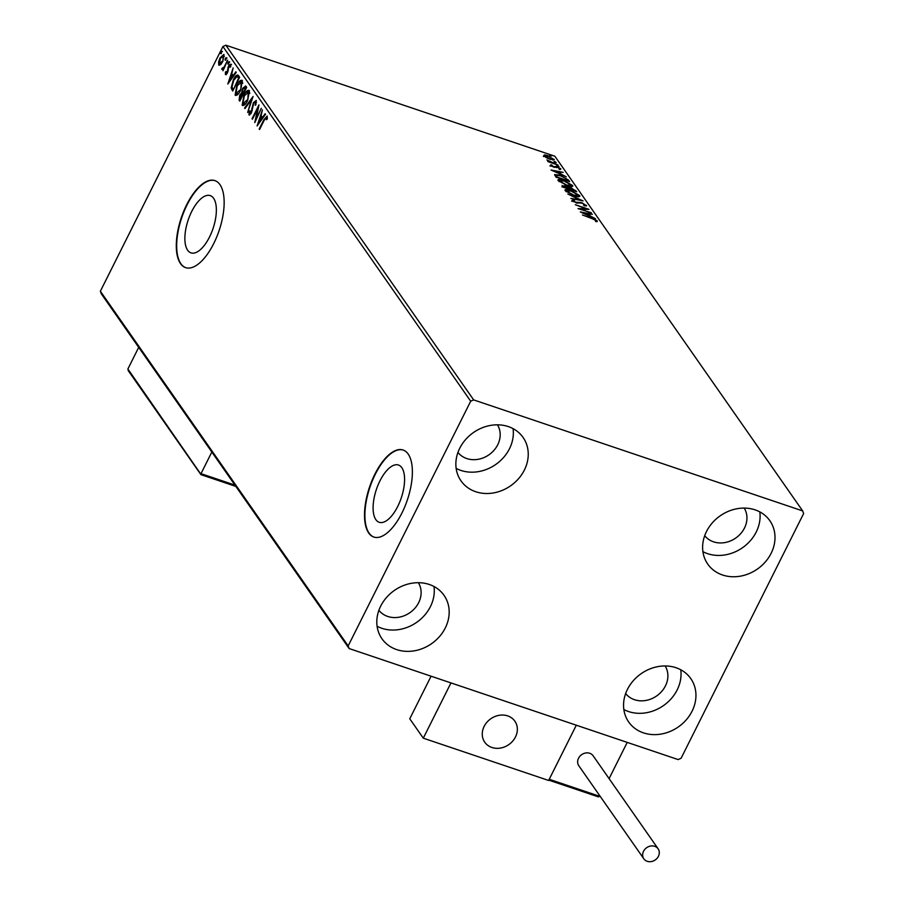 <?xml version="1.0" encoding="UTF-8"?>
<svg xmlns="http://www.w3.org/2000/svg" width="904" height="904" viewBox="0 0 904 904"><rect width="100%" height="100%" fill="white"/><g stroke="black" fill="none" stroke-linecap="round" stroke-linejoin="round"><path stroke-width="1.36" d="M397.749 506.409A30.216 13.153 -71.4 0 0 398.494 465.029A30.216 13.153 -71.4 0 0 379.929 480.905A30.216 13.153 -71.4 0 0 379.183 522.286A30.216 13.153 -71.4 0 0 397.749 506.409M209.525 236.995A30.216 13.153 -71.4 0 0 210.27 195.614A30.216 13.153 -71.4 0 0 191.704 211.491A30.216 13.153 -71.4 0 0 190.959 252.871A30.216 13.153 -71.4 0 0 209.525 236.995M213.762 243.492A45.912 19.978 -71.4 0 0 214.903 180.608A45.912 19.978 -71.4 0 0 186.687 204.722A45.912 19.978 -71.4 0 0 185.546 267.618A45.912 19.978 -71.4 0 0 213.762 243.492M215.095 180.676A45.912 19.978 -71.4 0 0 187.071 204.858A45.912 19.978 -71.4 0 0 185.738 267.674M401.986 512.907A45.912 19.978 -71.4 0 0 403.127 450.022A45.912 19.978 -71.4 0 0 374.9 474.137A45.912 19.978 -71.4 0 0 373.77 537.032A45.912 19.978 -71.4 0 0 401.986 512.907M403.32 450.09A45.912 19.978 -71.4 0 0 375.296 474.272A45.912 19.978 -71.4 0 0 373.962 537.089M380.674 606.143A37.878 32.476 -34.9 0 1 411.682 583.261A37.878 32.476 -34.9 0 1 444.045 595.352A37.878 32.476 -34.9 0 1 445.299 627.952A37.878 32.476 -34.9 0 1 414.292 650.823A37.878 32.476 -34.9 0 1 381.94 638.732A37.878 32.476 -34.9 0 1 380.674 606.143M433.999 586.504A37.878 32.476 -34.9 0 1 430.406 606.629A37.878 32.476 -34.9 0 1 377.092 626.257M706.499 531.518A37.878 32.476 -34.9 0 1 737.506 508.647A37.878 32.476 -34.9 0 1 769.869 520.738A37.878 32.476 -34.9 0 1 771.123 553.327A37.878 32.476 -34.9 0 1 740.116 576.21A37.878 32.476 -34.9 0 1 707.764 564.119A37.878 32.476 -34.9 0 1 706.499 531.518M759.812 511.89A37.878 32.476 -34.9 0 1 756.23 532.004A37.878 32.476 -34.9 0 1 702.905 551.643M627.432 689.402A37.878 32.476 -34.9 0 1 658.44 666.519A37.878 32.476 -34.9 0 1 690.803 678.61A37.878 32.476 -34.9 0 1 692.068 711.211A37.878 32.476 -34.9 0 1 661.061 734.082A37.878 32.476 -34.9 0 1 628.698 722.002A37.878 32.476 -34.9 0 1 627.432 689.402M680.757 669.762A37.878 32.476 -34.9 0 1 677.175 689.888A37.878 32.476 -34.9 0 1 623.85 709.527M459.74 448.26A37.878 32.476 -34.9 0 1 490.736 425.377A37.878 32.476 -34.9 0 1 523.1 437.468A37.878 32.476 -34.9 0 1 524.365 470.069A37.878 32.476 -34.9 0 1 493.358 492.951A37.878 32.476 -34.9 0 1 460.995 480.86A37.878 32.476 -34.9 0 1 459.74 448.26M513.054 428.632A37.878 32.476 -34.9 0 1 509.472 448.746A37.878 32.476 -34.9 0 1 456.147 468.385M497.437 424.823A24.103 20.668 -34.9 0 1 497.72 444.779A24.103 20.668 -34.9 0 1 457.955 452.407M665.141 665.965A24.103 20.668 -34.9 0 1 665.423 685.921A24.103 20.668 -34.9 0 1 625.658 693.549M744.195 508.082A24.103 20.668 -34.9 0 1 744.478 528.049A24.103 20.668 -34.9 0 1 704.713 535.665M418.371 582.707A24.103 20.668 -34.9 0 1 418.654 602.663A24.103 20.668 -34.9 0 1 378.889 610.29M549.756 159.206L552.875 158.799L553.711 159.997L554.107 159.217L550.287 159.386L546.378 157.68L543.733 155.714L544.4 154.867L547.609 155.556L554.276 159.816M543.733 155.714L544.4 154.867L544.005 155.657L549.926 158.867M558.062 165.07L548.039 161.692L549.146 161.669L546.931 159.918L558.062 165.07M550.389 165.251L551.112 164.72L553.304 166.585L557.169 166.765L560.83 168.833L560.22 169.455L557.576 167.297L553.711 167.127L550.389 165.251L551.112 164.72L551.361 165.861M552.186 165.319L551.383 166.065M560.525 169.455L560.83 168.833L560.22 169.455M568.559 180.099L569.667 181.681L555.96 177.06L554.604 174.585L560.062 175.252L568.559 180.099L568.424 181.263M562.333 186.19L564.638 185.772L567.994 187.388L570.752 187.501L576.718 191.772L563 187.139L562.073 185.467M583.091 200.903L570.899 198.451L579.758 199.739L567.802 194.01L583.091 200.903M591.352 212.734L578.018 208.621L585.871 208.688L575.283 204.711L588.99 209.332L581.159 209.287L591.182 213.073M591.928 218.576L582.447 214.971L591.702 218.101L597.374 220.96L596.685 221.706L595.453 221.084L595.973 220.486L591.928 218.576M597.024 221.649L597.374 220.96L596.685 221.706M595.77 221.254L595.973 220.486M802.673 510.918L473.651 399.896L470.701 401.206L348.164 645.919L349.136 648.552L678.147 759.575L681.096 758.264L803.633 513.551L802.673 510.918L554.864 156.211L225.853 45.2L473.651 399.896M580.323 211.931L592.448 214.293L588.945 214.078L590.267 215.988L595.544 218.734L580.323 211.931M586.131 205.965L586.447 205.321L584.515 205.841L583.532 205.174L585.069 204.892L582.086 203.151L576.063 202.711L572.017 200.428L573.418 199.897L574.548 200.586L573.43 200.903L575.633 202.18L581.735 202.643L586.56 205.773M584.741 205.92L585.069 204.892M572.966 201.468L573.362 200.677L573.181 201.389M565.226 190.71C564.819 189.196 566.605 189.128 570.582 190.495L579.611 195.535C579.984 197.015 578.21 197.083 574.289 195.739L565.226 190.71L565 189.897M578.402 195.479L579.215 196.326L579.611 195.535L579.826 196.326M558.175 180.619C557.768 179.116 559.553 179.037 563.531 180.404L572.56 185.444C572.933 186.925 571.17 186.992 567.249 185.648L558.175 180.619L557.949 179.806M571.362 185.388L572.164 186.235L572.56 185.444L572.774 186.235M551.033 170.008L563.158 172.37L559.655 172.155L560.988 174.065L566.266 176.811L551.033 170.008M558.243 166.392L556.796 165.579L557.644 165.522L558.988 166.539M556.796 165.579L557.395 166.02M555.452 162.392L554.005 161.579L554.841 161.522L556.197 162.539M554.005 161.579L554.593 162.019M550.898 155.872L549.451 155.047L550.287 155.002L551.643 156.019M549.451 155.047L550.039 155.499M349.136 648.552L101.327 293.856L100.367 291.224L348.164 645.919M220.576 64.726L218.757 64.998L218.61 61.924L220.056 57.833L223.989 54.545L222.723 61.653L220.576 64.726M219.175 65.325L219.22 63.382M222.576 68.32L224.181 66.885L227.672 60.116L222.983 70.727L223.356 68.727L221.898 69.472L221.785 68.738L222.497 67.913L223.469 68.67L224.305 68.094M226.023 73.247L227.424 71.359L228.486 65.981L230.712 64.173L230.78 66.614L230.102 67.246L230.136 65.461L228.881 66.455L227.435 72.874L225.424 74.523L225.435 72.083L226.079 71.518L226.023 73.247L227.028 73.597M238.543 75.676L239.639 77.247L232.723 91.067L231.13 87.925L233.356 79.801C235.3 75.744 237.029 74.365 238.543 75.676L237.729 74.975M246.69 87.338L239.775 101.146L239.097 100.186L239.729 95.202L241.639 92.897L242.656 88.298L245.741 85.982L246.69 87.338M253.075 96.468L247.673 112.458L251.368 99.756L244.973 108.593L244.577 108.017L253.075 96.468M261.335 108.299L254.781 122.628L257.572 108.943L252.408 119.238L252.046 118.718L258.962 104.909L256.182 118.571L261.335 108.299M267.392 118.277L266.477 117.475L264.183 120.311L259.584 129.498L259.211 128.978L263.889 119.656L267.177 116.051L267.279 118.932L266.556 119.723L266.33 117.362L266.94 117.633M470.701 401.206L222.904 46.511L100.367 291.224M257.086 125.938L262.431 109.859L261.098 115.554L262.42 117.463L265.132 113.734L265.527 114.299L257.086 125.938M256.442 102.333L255.572 101.87L253.73 103.259L251.414 112.887L248.962 114.898L249.21 111.26L249.922 110.808L249.673 113.497L251.018 112.424L253.38 102.717L256.25 100.412L255.809 104.966L255.165 105.237L255.866 101.971M249.673 113.497L250.86 113.87M247.639 100.446C245.685 104.423 243.865 106.005 242.17 105.192L243.956 95.293C245.911 91.315 247.73 89.756 249.414 90.626L247.639 100.446M242.679 105.598L242.532 102.559M240.588 90.355C238.645 94.332 236.814 95.914 235.119 95.101L236.904 85.202C238.859 81.224 240.679 79.665 242.362 80.535L240.588 90.355M235.628 95.508L235.481 92.468M227.808 84.015L233.142 67.936L231.808 73.631L233.142 75.54L235.842 71.811L236.238 72.376L227.808 84.015M228.701 63.257L227.819 63.981L228.09 62.387L228.972 61.675L228.034 64.048M228.61 64.24L228.881 62.658L228.09 62.387L228.972 61.675M225.91 59.257L225.028 59.98L225.299 58.387L226.181 57.675L225.243 60.048M225.808 60.24L226.079 58.658L225.299 58.387L226.181 57.675M221.356 52.737L220.474 53.449L220.745 51.867L221.627 51.155L220.689 53.528M221.254 53.72L221.525 52.138L220.745 51.867L221.627 51.155M222.904 46.511L225.853 45.2M266.002 117.43L267.211 116.119M267.358 118.266L266.612 118.017M258.555 123.916L258.985 122.65M260.793 117.283L261.29 115.825M263.075 117.678L262.42 117.463M262.262 118.797L260.544 117.192L258.725 122.56L261.561 118.65L260.544 117.192M259.38 122.786L258.725 122.56M262.205 118.876L261.561 118.65M256.058 120.085L256.363 118.639M258.182 109.147L257.572 108.943M257.821 109.022L258.487 107.689M249.685 115.068L249.594 113.35M250.611 113.893L250.035 113.621M252.284 110.525L251.696 110.333M252.6 108.536L251.933 108.31M254.849 101.802L256.284 100.457M245.221 108.243L244.577 108.017M251.504 99.802L252.329 98.672M246.747 92.321L249.233 90.411M249.832 93.349L248.634 91.959M243.696 104.084L245.628 103.689M249.504 92.321L248.713 92.061L244.317 95.813L242.86 103.745L244.046 104.333M247.798 100.107L248.295 91.722L249.086 91.982M242.86 103.745L247.267 99.926M240.023 100.649L239.537 98.242M241.311 94.14L242.419 93.168L241.639 92.897M242.419 93.168L242.374 92.174M244.193 87.281L245.685 85.903M246.227 88.253L245.086 87.485M242.871 94.965L242.069 94.411M242.464 94.355L241.684 94.095L242.148 94.513L240.102 95.7L240.114 99.214L242.34 94.784M245.978 87.903L243.029 88.818L242.362 92.106L243.04 93.372L245.617 88.23L244.69 87.168L245.47 87.428M239.696 82.23L242.182 80.32M242.78 83.27L241.583 81.868M236.656 93.993L238.577 93.609M242.453 82.241L241.673 81.97L237.277 85.733L235.82 93.666L236.995 94.242M240.758 90.016L241.255 81.631L242.035 81.902M235.82 93.666L240.227 89.835M232.972 90.558L231.13 87.925M231.91 88.185L231.944 86.592M235.967 77.021L238.125 75.201M239.187 78.162L237.277 76.625M233.605 89.304L238.566 78.139L237.808 76.806M237.029 76.535L233.718 80.332L231.978 86.886L233.074 89.123M229.266 81.993L229.695 80.727M231.503 75.36L232 73.913M233.786 75.755L233.142 75.54M232.972 76.885L231.254 75.269L229.446 80.648L232.272 76.738L231.254 75.269M230.091 80.863L229.446 80.648M232.927 76.953L232.272 76.738M226.203 74.783L226.215 72.343M226.904 73.597L226.249 73.326M227.989 71.552L227.424 71.359M228.418 67.913L227.831 67.721M229.266 66.252L231.503 64.433M228.881 62.658L229.763 61.935M222.678 69.744L221.785 68.738M223.469 68.67L222.813 68.399M224.802 67.099L224.181 66.885M226.079 58.658L226.96 57.935M219.197 62.127L218.61 61.924M222.26 55.799L223.921 54.455M224.328 56.432L223.503 55.822M220.169 64.014L221.333 63.913M224.158 56.048L223.378 55.788L220.418 58.342L219.378 63.755L220.44 64.24M222.904 61.302L223.096 55.562L223.876 55.822M219.378 63.755L222.373 61.122M221.525 52.138L222.407 51.415M595.962 220.87L596.922 221.672M587.995 214.271L588.764 214.429M589.295 215.932L588.945 214.078M587.69 213.83L583.6 213.005L588.707 215.288L587.69 213.83M580.187 209.366L581.114 209.378M585.521 209.378L585.871 208.688M585.645 209.129L586.436 209.4M571.622 201.219L573.418 199.897M574.153 201.377L573.034 201.694M576.797 203.242L578.108 202.27M577.712 203.061L579.419 202.971M585.08 205.242L585.95 205.976M565.045 190.394L566.65 190.382M577.837 196.631L578.221 195.072L570.944 191.015L566.616 191.162L573.927 195.219L578.221 195.072M566.311 191.772L566.469 190.552L566.04 191.558M561.938 186.97L564.243 186.563M567.904 187.874L569.226 187.964M574.842 190.631L575.373 191.207L575.769 190.416M568.955 188.574L569.271 189.58M563.316 187.252L563.52 186.122L563.181 187.207M563.667 186.552L568.435 188.574L565.034 186.303L563.667 186.552M569.667 188.789L574.944 190.778L571.125 188.021L569.249 188.009L569.407 189.309M557.994 180.303L559.599 180.291M570.786 186.54L571.17 184.992L563.893 180.936L559.565 181.071L566.876 185.128L571.17 184.992M559.26 181.681L559.418 180.461L558.988 181.467M554.672 175.06L556.209 175.116M567.452 180.054L568.164 180.89M555.768 175.93L556.367 177.455M557 177.003L567.893 180.687L566.175 178.608L560.423 175.772L556.096 175.297L556.83 177.353M558.717 172.348L559.486 172.506M560.005 174.02L559.655 172.155M558.401 171.907L554.31 171.082L559.418 173.365L558.401 171.907M549.994 166.031L550.717 165.511M554.389 167.387L555.734 166.415M555.338 167.195L556.774 167.545M559.599 168.89L560.288 169.455M543.338 156.505L544.005 155.657M552.875 158.799L547.982 156.087L544.705 156.641M484.137 726.409A18.362 15.741 -34.9 0 1 499.166 715.313A18.362 15.741 -34.9 0 1 514.862 721.177A18.362 15.741 -34.9 0 1 515.472 736.975A18.362 15.741 -34.9 0 1 500.443 748.071A18.362 15.741 -34.9 0 1 484.747 742.207A18.362 15.741 -34.9 0 1 484.137 726.409M549.203 780.288L598.493 796.91L549.406 780.288L549.236 779.282L576.311 725.211L548.638 780.468L423.298 738.172L409.761 718.793L431.084 676.203M609.093 778.615L627.229 742.387L450.972 682.915L423.298 738.172M494.68 748.15A18.362 15.741 145.1 0 0 513.63 739.958A18.362 15.741 145.1 0 0 514.862 721.177A18.362 15.741 145.1 0 0 504.94 715.233A18.362 15.741 145.1 0 0 485.979 723.426A18.362 15.741 145.1 0 0 484.747 742.207A18.362 15.741 145.1 0 0 494.68 748.15M597.973 796.673L600.199 796.367M549.236 779.282L549.406 780.288L549.236 779.282L600.154 796.469M235.797 486.341L201.174 474.656L201.004 473.651L211.83 452.023M128.865 371.148L127.882 368.99L138.707 347.362M127.882 368.99L201.174 474.656L201.004 473.651L234.938 485.109M643.535 851.297A8.724 7.481 145.1 0 0 643.817 858.8A8.724 7.481 145.1 0 0 651.275 861.58A8.724 7.481 145.1 0 0 658.417 856.314A8.724 7.481 145.1 0 0 658.123 848.811A8.724 7.481 145.1 0 0 650.677 846.02A8.724 7.481 145.1 0 0 643.535 851.297M658.123 848.811L593.126 755.767A8.724 7.481 145.1 0 0 585.679 752.987A8.724 7.481 145.1 0 0 578.537 758.253A8.724 7.481 145.1 0 0 578.82 765.767L643.817 858.8M239.888 100.457L239.097 100.186M232.791 90.298L232.012 90.038M238.961 77.846L238.181 77.586M228.294 70.037L227.582 69.789M556.48 177.229L556.762 176.664M554.423 167.342L554.785 166.596M596.03 220.734L595.634 221.525M551.564 165.455L551.169 166.246M559.689 168.698L559.293 169.489M548.14 160.573L547.745 161.364M544.863 155.737L544.468 156.528M552.977 159.217L552.581 160.008M200.97 474.656L235.865 486.431M128.119 370.448L200.857 474.566"/></g></svg>
